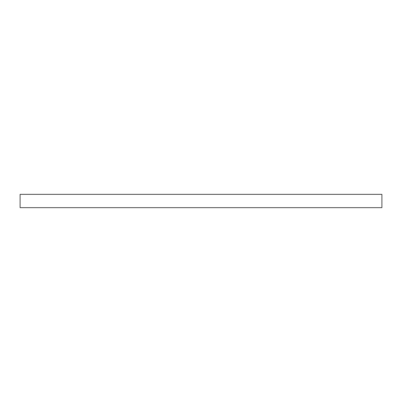 <?xml version="1.0" encoding="UTF-8"?>
<svg xmlns="http://www.w3.org/2000/svg" width="402" height="402" viewBox="0 0 402 402"><rect width="100%" height="100%" fill="white"/><g stroke="black" fill="none" stroke-linecap="round" stroke-linejoin="round"><path stroke-width="0.6" d="M381.9 194.347L20.1 194.347L20.1 207.653L381.9 207.653L381.9 194.347"/></g></svg>
